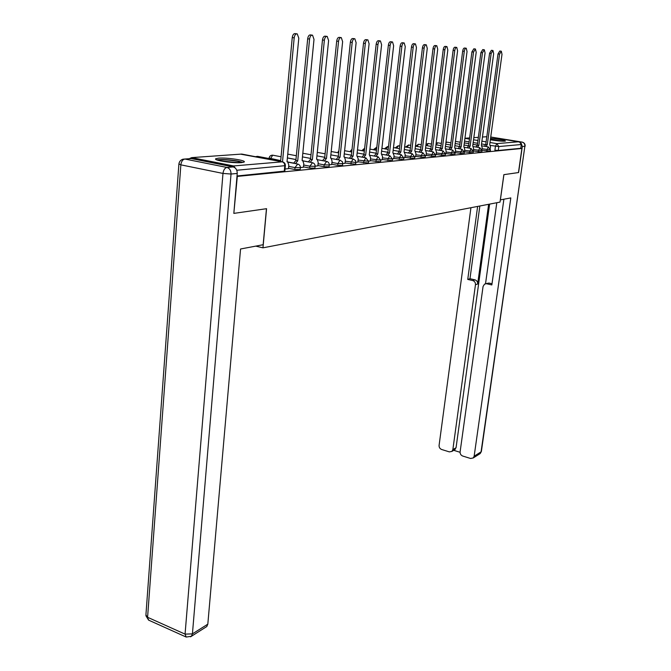 <?xml version="1.0" encoding="UTF-8"?>
<svg xmlns="http://www.w3.org/2000/svg" width="671" height="671" viewBox="0 0 671 671"><rect width="100%" height="100%" fill="white"/><g stroke="black" fill="none" stroke-linecap="round" stroke-linejoin="round"><path stroke-width="1.01" d="M482.038 150.22L490.275 151.193M473.332 151L481.828 152.007M464.391 151.822L473.114 152.854M455.257 152.678L464.122 153.726M445.829 153.558L454.854 154.632M436.091 154.473L445.276 155.555M426.035 155.412L435.387 156.519M415.643 156.385L425.162 157.509M404.89 157.391L414.586 158.532M393.76 158.431L403.64 159.597M382.235 159.513L392.309 160.688M370.3 160.629L380.574 161.828M357.92 161.786L368.404 163.003M345.079 162.986L355.781 164.227M331.742 164.236L337.714 165.36L342.671 165.494M317.895 165.527L323.976 166.685L329.058 166.811M303.493 166.878L309.683 168.06L314.909 168.178M288.505 168.27L294.812 169.495L300.18 169.604M218.645 158.155L215.869 158.708C212.522 160.243 233.349 163.447 241.459 162.625L244.068 162.08C247.18 160.512 226.899 157.4 218.645 158.155M490.367 139.769C496.372 140.793 501.162 141.262 504.726 141.178L505.489 141.011C504.139 140.013 499.157 139.14 490.551 138.385M234.162 213.336L266.563 208.689L262.965 247.834L500.021 202.105L503.862 174.661L518.457 172.564L521.895 148.476L237.316 176.406L233.835 213.261M520.486 142.227L490.736 137.035L519.413 141.715L521.308 144.517L498.805 146.555L490.509 145.439M521.895 148.476L520.771 148.291L521.308 144.517M236.267 169.251L233.583 165.947L191.688 157.618L189.197 158.717M285.049 169.008L288.471 168.631M300.382 167.565L303.46 167.222M315.11 166.173L317.861 165.854M329.26 164.831L331.709 164.546M342.881 163.539L345.045 163.288M355.982 162.307L357.886 162.072M368.614 161.107L370.266 160.906M380.784 159.958L382.202 159.773M392.518 158.851L393.726 158.691M403.85 157.777L404.856 157.635M414.795 156.746L415.609 156.62M425.372 155.739L426.01 155.638M435.596 154.775L436.066 154.691M255.735 246.123L262.965 247.834M520.771 148.291L498.259 150.489L494.904 150.195L495.441 146.261L496.834 143.628L519.413 141.715M237.014 175.978L284.848 171.088M288.463 168.689L288.815 165.024L287.649 161.803L287.029 161.745L298.796 38.188L297.245 33.877C295.676 33.659 294.661 34.976 294.192 37.819L282.499 161.845M280.621 161.501L292.254 37.568C292.724 34.724 293.747 33.416 295.315 33.634L296.641 33.802M303.451 167.272L303.804 163.682L302.696 160.512L302.109 160.461L314.003 39.396L312.535 35.177C311.034 34.967 310.044 36.259 309.583 39.044L297.723 160.839L295.466 163.598M293.613 163.246L295.877 160.486L307.679 38.801C308.14 36.016 309.121 34.724 310.631 34.934L311.965 35.102M297.723 160.839L295.877 160.486M317.853 165.913L318.213 162.382L317.148 159.27L316.595 159.228L328.605 40.554L327.205 36.419C325.762 36.226 324.814 37.492 324.361 40.218L312.384 159.589L310.203 162.273M308.375 161.921L310.556 159.245L322.474 39.975C322.936 37.257 323.883 35.991 325.326 36.184L326.668 36.351M312.384 159.589L310.556 159.245M233.164 166.911L191.26 158.566L184.869 159.027L226.941 167.448L233.164 166.911C235.89 167.8 237.24 169.981 237.232 173.445L233.827 213.386L266.462 208.706L263.149 244.722L240.562 248.991L207.817 624.156L206.794 626.529L205.871 627.117M189.44 158.7L191.26 158.566M500.331 199.883L510.816 197.92L474.145 456.213L481.073 451.843L524.873 146.278L522.315 146.513L518.599 172.548L503.913 174.653L500.381 199.891M488.631 204.303L477.66 284.009L475.462 284.739L452.85 449.629L456.054 447.716L454.393 449.931M475.462 284.739C475.554 282.608 474.649 281.216 472.736 280.562L474.951 279.849C476.846 280.503 477.752 281.887 477.66 284.009M477.626 206.425L467.746 279.421L472.736 280.562M470.933 207.716L439.086 445.376C439.002 447.364 439.866 448.74 441.677 449.503L449.36 451.885L451.927 451.407L452.85 449.629M485.812 283.707L488.933 283.053L484.529 284.143L483.061 286.492L460.105 451.877C460.021 453.881 460.902 455.265 462.738 456.045L470.572 458.478L473.256 457.949L474.145 456.213M453.739 450.325L460.071 452.279M486.769 283.774L491.843 284.94L503.896 199.228M522.315 146.513L521.132 143.124M489.62 204.11L456.054 447.716M485.519 283.749L496.8 202.726M488.933 283.053L492.011 283.758M479.849 205.997L469.968 278.717L474.951 279.849M469.968 278.717L467.746 279.421M217.907 160.26C222.118 159.472 228.576 159.799 237.291 161.241L241.854 162.592M239.035 162.726L220.675 160.939M243.061 162.416L238.381 161.149C229.331 159.623 222.126 159.186 216.741 159.849M490.4 139.501L502.856 141.204M503.678 141.212L490.417 139.367M331.709 164.596L332.07 161.141L331.055 158.088L330.526 158.037L342.629 41.669L341.304 37.618C339.92 37.442 339.006 38.683 338.553 41.342L326.475 158.39L324.378 160.998M322.566 160.654L324.672 158.054L336.699 41.107C337.144 38.448 338.058 37.207 339.442 37.383L340.793 37.551M326.475 158.39L324.672 158.054M345.037 163.338L345.406 159.941L344.433 156.939L343.938 156.897L356.116 42.743L354.85 38.767C353.525 38.599 352.644 39.824 352.2 42.424L340.038 157.232L338.008 159.765M336.221 159.438L338.251 156.905L350.363 42.189C350.807 39.589 351.688 38.373 353.021 38.532L354.372 38.708M340.038 157.232L338.251 156.905M357.878 162.122L358.247 158.792L356.846 155.798L369.1 43.766L367.893 39.874C366.618 39.723 365.762 40.923 365.326 43.472L353.089 156.117L351.126 158.591M349.365 158.264L351.336 155.798L363.514 43.238C363.95 40.688 364.806 39.497 366.081 39.648L367.44 39.815M353.089 156.117L351.336 155.798M370.258 160.956L370.627 157.677L369.293 154.741L381.598 44.764L380.44 40.939C379.216 40.797 378.385 41.971 377.958 44.471L365.67 155.043L363.774 157.45M362.038 157.14L363.934 154.733L376.171 44.244C376.599 41.753 377.429 40.57 378.654 40.713L380.012 40.889M365.67 155.043L363.934 154.733M382.202 159.824L382.571 156.611L381.296 153.718L393.634 45.72L392.535 41.971C391.361 41.837 390.556 42.994 390.128 45.443L377.798 154.011L375.97 156.36M374.25 156.049L376.087 153.701L388.366 45.217C388.794 42.768 389.591 41.61 390.774 41.745L392.132 41.921M377.798 154.011L376.087 153.701M393.726 158.733L394.095 155.571L392.879 152.728L405.25 46.643L404.202 42.961C403.061 42.835 402.29 43.976 401.87 46.374L389.507 153.013L387.729 155.303M386.026 155.001L387.804 152.711L400.126 46.148C400.545 43.758 401.317 42.617 402.457 42.743L403.816 42.91M389.507 153.013L387.804 152.711M404.856 157.685L405.225 154.573L404.059 151.772L416.448 47.532L415.45 43.917C414.359 43.8 413.604 44.915 413.193 47.272L400.805 152.057L399.077 154.288M397.4 153.986L399.128 151.755L411.466 47.054C411.877 44.705 412.631 43.581 413.73 43.699L415.089 43.867M400.805 152.057L399.128 151.755M415.609 156.662L415.978 153.609L414.863 150.858L427.268 48.387L426.311 44.84C425.255 44.731 424.525 45.829 424.122 48.136L411.717 151.126L410.048 153.307M408.387 153.013L410.065 150.832L422.42 47.926C422.822 45.62 423.56 44.521 424.617 44.622L425.968 44.798M411.717 151.126L410.065 150.832M426.001 155.68L426.37 152.678L425.313 149.969L437.718 49.218L436.804 45.729C435.789 45.628 435.076 46.71 434.674 48.975L422.269 150.22L420.65 152.351M419.014 152.065L420.633 149.943L432.996 48.765C433.399 46.5 434.112 45.418 435.127 45.519L436.477 45.687M422.269 150.22L420.633 149.943M436.058 154.733L436.435 151.772L435.412 149.105L447.817 50.023L446.953 46.593C445.963 46.5 445.276 47.566 444.873 49.788L432.468 149.356L430.899 151.436M429.281 151.151L430.857 149.071L443.221 49.579C443.615 47.356 444.303 46.291 445.292 46.383L446.634 46.551M432.468 149.356L430.857 149.071M445.796 153.81L446.165 150.9L445.192 148.274L457.588 50.795L456.758 47.423C455.81 47.339 455.139 48.387 454.745 50.568L442.348 148.509L440.822 150.547M439.22 150.27L440.746 148.241L453.101 50.367C453.495 48.186 454.166 47.138 455.123 47.222L456.465 47.389M442.348 148.509L440.746 148.241M455.223 152.921L455.601 150.052L454.661 147.461L467.041 51.55L466.253 48.228C465.33 48.153 464.676 49.184 464.29 51.332L451.902 147.695L450.426 149.692M448.84 149.415L450.325 147.427L462.671 51.122C463.057 48.983 463.711 47.951 464.634 48.027L465.968 48.195M451.902 147.695L450.325 147.427M464.366 152.057L464.735 149.23L463.837 146.681L476.2 52.271L475.437 49.008L473.533 52.061L461.162 146.907L459.719 148.861M458.159 148.593L459.601 146.647L471.931 51.86L473.835 48.815L475.169 48.975M461.162 146.907L459.601 146.647M473.298 150.631L473.592 148.442L472.728 145.926L485.066 52.975L484.336 49.763L482.483 52.774L470.136 146.144L468.735 148.056M467.192 147.788L468.593 145.884L480.897 52.573L482.759 49.57L484.085 49.738M470.136 146.144L468.593 145.884M481.929 149.474L482.172 147.67L481.359 145.188L493.663 53.663L492.967 50.501L491.155 53.462L478.842 145.406L477.475 147.268M475.949 147.016L477.316 145.146L489.587 53.269L491.407 50.308L492.724 50.468M478.842 145.406L477.316 145.146M490.3 148.45L490.509 146.924L489.721 144.475L501.992 54.326L501.329 51.214L499.568 54.133L487.28 144.684L485.955 146.513M484.445 146.261L485.77 144.433L498.016 53.94L499.786 51.021L501.094 51.181M487.28 144.684L485.77 144.433M490.467 149.776L482.03 148.769M486.634 151L488.253 146.907L490.459 149.818L490.266 151.235M482.021 150.572L473.441 149.558M478.113 151.822L479.765 147.662L482.013 150.623L481.82 152.057M473.307 151.394L464.584 150.363M469.331 152.669L471.017 148.442L473.298 151.445L473.105 152.904M464.324 152.25L455.45 151.193M460.264 153.542L461.992 149.247L464.315 152.3L464.122 153.785M455.047 153.122L446.022 152.057M450.912 154.439L452.673 150.086L455.039 153.181L454.846 154.682M445.469 154.028L436.284 152.946M441.258 155.37L443.053 150.941L445.46 154.087L445.267 155.613M435.58 154.967L426.228 153.86M431.277 156.335L433.122 151.831L435.571 155.026L435.378 156.578M425.355 155.932L415.827 154.808M420.96 157.333L421.153 155.747L422.847 152.745L425.347 155.999L425.154 157.576M414.779 156.93L405.074 155.789M410.291 158.356L410.484 156.754L412.229 153.701L414.77 156.997L414.577 158.608M403.833 157.962L393.952 156.804M399.253 159.421L399.446 157.786L401.233 154.682L403.825 158.037L403.632 159.673M392.51 159.027L382.428 157.853M387.821 160.528L388.014 158.859L389.851 155.697L392.493 159.111L392.3 160.772M380.767 160.134L370.484 158.943M375.97 161.669L376.163 159.975L378.058 156.754L380.759 160.226L380.566 161.921M368.597 161.283L358.104 160.067M363.69 162.852L363.883 161.132L365.829 157.844L368.589 161.376L368.396 163.103M355.974 162.474L345.263 161.233M350.95 164.085L351.134 162.323L353.147 158.977L355.605 160.604L355.773 164.328M342.864 163.716L337.907 163.565L331.927 162.449M337.714 165.36L337.907 163.565L339.979 160.151L342.487 161.812L342.663 165.603M329.251 164.999L324.16 164.856L318.079 163.707M323.976 166.685L324.16 164.856L326.702 161.434C328.488 161.996 329.327 163.221 329.235 165.108L329.05 166.928M315.093 166.324L309.868 166.207L303.669 165.016M309.683 168.06L309.868 166.207L312.51 162.709C314.313 163.288 315.177 164.538 315.085 166.45L314.892 168.304M300.365 167.716L294.997 167.599L288.689 166.383M294.812 169.495L294.997 167.599L297.731 164.034C299.576 164.63 300.449 165.896 300.356 167.842L300.172 169.738M485.359 144.584L481.526 143.946M477.559 143.284L473.181 142.554M469.121 141.883L464.567 141.128M464.928 138.36L469.49 139.115M473.55 139.786L477.937 140.507M481.895 141.162L486.123 141.858M489.989 142.504L496.834 143.628L498.805 146.555L498.259 150.489M486.819 136.716L482.449 137.027M478.356 137.32L473.835 137.639M469.641 137.932L464.944 138.268M233.583 165.947L282.189 161.828L241.778 154.07L191.688 157.618M308.392 161.87L303.217 160.889M295.97 159.522L287.398 157.895M293.646 163.103L288.018 162.021M280.704 160.621L269.079 158.104C269.516 156.133 270.74 155.16 272.745 155.186M270.43 158.809L272.678 155.186L281.065 156.754M280.688 160.772L257.865 156.402L256.372 156.846M324.915 153.768L325.217 152.787M296.339 155.739L287.758 154.12M351.923 150.296L351.403 151.923M364.638 148.383L363.279 150.925M376.792 147.435L374.754 149.96M387.821 146.622L385.85 149.037M398.49 145.817L396.586 148.14M408.807 145.037L406.978 147.276M421.271 144.693L418.536 144.231L417.035 146.446M431.478 144.047L428.232 143.502L426.79 145.641M441.35 143.418L437.635 142.797L436.234 144.861M446.995 142.151L445.88 142.864M285.368 165.645L236.762 170.258M284.261 171.365L284.772 165.913C284.798 163.741 283.942 162.382 282.189 161.828L282.676 161.896C284.554 162.499 285.443 163.799 285.351 165.779L284.831 171.231M240.612 154.154L282.306 161.82M294.192 37.819L292.254 37.568M297.58 160.847L295.735 160.495M309.583 39.044L307.679 38.801M312.25 159.597L310.421 159.253M324.361 40.218L322.474 39.975M237.232 173.445L231.034 174.032L192.426 633.869L185.062 634.129L222.982 173.428L180.86 164.848L147.586 617.286L185.062 634.129L186.194 637.056L191.394 636.276L192.426 633.869L207.817 624.156M190.564 636.821L206.794 626.529M185.993 636.964L148.786 620.205L145.934 614.753L178.889 164.202M231.034 174.032C231.05 170.535 229.683 168.346 226.941 167.448C224.802 167.968 223.477 169.964 222.982 173.428L231.034 174.032M178.905 163.934L180.86 164.848C181.329 161.459 182.663 159.513 184.869 159.027L182.873 159.22C180.616 160 179.291 161.568 178.905 163.934M473.256 457.949L480.193 453.562L481.359 451.524L479.455 454.024M525.15 146.161L525.141 146.211C525.276 144.072 524.319 142.705 522.273 142.126L522.038 142.093C524.043 142.646 524.982 144.039 524.873 146.278L481.392 451.34M490.736 137.01L522.063 142.093M326.341 158.398L324.538 158.062M338.553 41.342L336.699 41.107M339.912 157.24L338.125 156.913M352.2 42.424L350.363 42.189M352.971 156.125L351.21 155.806M365.326 43.472L363.514 43.238M365.552 155.06L363.816 154.741M377.958 44.471L376.171 44.244M377.689 154.02L375.97 153.718M390.128 45.443L388.366 45.217M389.39 153.022L387.695 152.72M401.87 46.374L400.126 46.148M400.696 152.065L399.019 151.763M413.193 47.272L411.466 47.054M411.617 151.134L409.956 150.841M424.122 48.136L422.42 47.926M422.168 150.229L420.532 149.952M434.674 48.975L432.996 48.765M432.376 149.365L430.757 149.079M444.873 49.788L443.221 49.579M442.248 148.517L440.654 148.249M454.745 50.568L453.101 50.367M451.809 147.704L450.233 147.435M464.29 51.332L462.671 51.122M461.078 146.915L459.518 146.655M473.533 52.061L471.931 51.86M470.052 146.152L468.509 145.892M482.483 52.774L480.897 52.573M478.758 145.414L477.232 145.154M491.155 53.462L489.587 53.269M487.205 144.693L485.695 144.441M499.568 54.133L498.016 53.94M257.463 156.335L255.55 156.687M288.203 162.206L297.387 163.967M287.389 157.953L295.961 159.572M303.267 160.956L312.174 162.642M302.462 156.888L310.639 158.423M317.727 159.748L326.391 161.376M302.822 153.24L311.009 154.758M316.938 155.857L324.747 157.308M331.633 158.591L340.063 160.151M317.291 152.367L325.108 153.802M330.862 154.858L338.327 156.234M345.02 157.467L353.223 158.977M331.206 151.52L338.679 152.879M344.257 153.894L351.394 155.194M357.903 156.385L365.905 157.844M338.914 150.614L337.681 152.694M344.6 150.69L351.747 151.981M357.157 152.963L363.992 154.196M370.325 155.337L378.125 156.746M352.04 149.256L349.968 151.663M357.492 149.885L364.336 151.109M369.595 152.057L376.137 153.231M382.294 154.33L389.91 155.697M364.655 148.232L361.845 150.665M369.922 149.105L376.473 150.27M381.589 151.176L387.855 152.292M393.852 153.357L401.292 154.674M376.498 147.394L373.328 149.708M381.908 148.341L388.182 149.448M393.156 150.321L399.17 151.386M405.007 152.418L412.279 153.693M387.536 146.563L384.424 148.786M387.779 146.597L388.501 146.731M393.474 147.595L399.497 148.652M404.328 149.499L410.098 150.505M415.785 151.503L422.898 152.745M398.213 145.758L395.16 147.888M398.448 145.8L399.799 146.035M404.647 146.874L410.417 147.88M415.131 148.694L420.667 149.658M426.202 150.623L433.164 151.831M408.547 144.986L405.552 147.033M408.773 145.02L410.719 145.355M415.433 146.169L420.977 147.125M425.565 147.914L430.883 148.836M436.284 149.767L443.095 150.941M418.561 144.231L415.617 146.203M425.867 145.481L431.185 146.395M435.655 147.159L440.772 148.039M446.039 148.937L452.707 150.078M428.257 143.502L426.01 144.315M435.957 144.81L441.065 145.682M445.427 146.421L450.342 147.259M455.483 148.132L462.025 149.247M437.66 142.797L436.175 143.057M445.72 144.156L450.635 144.986M454.888 145.708L459.618 146.513M464.634 147.36L471.042 148.442M446.777 142.109L445.972 142.143M446.97 142.143L450.92 142.806M455.173 143.519L459.903 144.315M464.055 145.011L468.61 145.783M473.5 146.605L479.79 147.662M455.81 141.472L460.18 142.202M464.332 142.898L468.886 143.661M472.946 144.34L477.324 145.07M482.105 145.867L488.278 146.907M145.867 615.659L148.559 620.096M451.927 451.407L455.131 449.486"/></g></svg>
